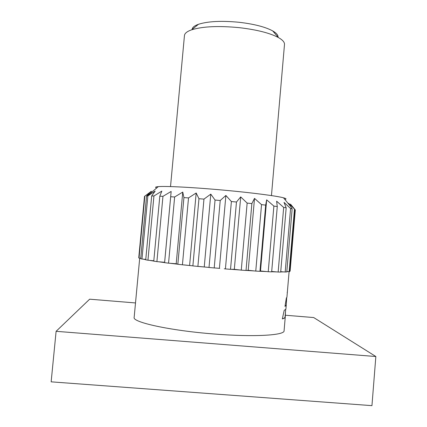 <?xml version="1.0" encoding="UTF-8"?>
<svg xmlns="http://www.w3.org/2000/svg" width="427" height="427" viewBox="0 0 427 427"><rect width="100%" height="100%" fill="white"/><g stroke="black" fill="none" stroke-linecap="round" stroke-linejoin="round"><path stroke-width="0.64" d="M286.245 305.3L285.893 309.185L284.206 310.354L282.332 318.926C284.222 318.377 285.193 317.741 285.252 317.015L284.083 330.765C284.846 335.339 253.809 337.239 213.916 333.978C169.807 330.583 132.044 322.171 134.158 317.384L139.704 258.148M286.682 297.71L286.245 305.268L284.98 306.367L286.384 297.923L286.923 297.277L289.095 271.679M287.157 292.281L287.312 292.698M285.252 317.015L285.492 311.737M219.75 268.38L215.197 267.985L219.75 268.38M286.795 271.753L287.99 271.604L286.816 271.529M280.704 271.951L283.854 271.914L280.731 271.673M271.668 271.775L276.728 271.908L271.695 271.476M260.054 271.257L266.774 271.583L260.502 270.985L259.952 271.321L265.679 205.115L261.532 204.634L254.508 198.384L251.871 203.583L247.148 203.087L240.7 196.9L236.467 202.019L231.391 201.533L225.878 195.459L220.225 200.503L215.048 200.049L210.789 194.136L203.962 199.115L198.961 198.715L196.174 192.988L188.515 197.925L183.93 197.6L182.756 192.081L174.638 196.986L170.683 196.746L171.158 191.445L162.954 196.335L159.799 196.19L161.86 191.099L153.933 195.993L151.686 195.95L155.188 191.056L147.859 195.961L146.573 196.014L151.307 191.296L144.502 196.367L138.743 257.823L139.037 258.068L144.828 196.228M246.448 270.435L254.337 270.937L248.236 270.286L246.027 270.467L251.871 203.583M231.247 269.325L239.953 269.981L234.322 269.314L230.527 269.33L236.467 202.019M192.097 29.447C192.31 27.445 194.434 25.721 198.475 24.28C208.024 21.265 221.586 20.603 239.173 22.289C254.097 24.045 265.268 26.917 272.688 30.904C276.408 33.039 278.196 35.11 278.046 37.117M271.455 195.587L284.489 44.467C284.67 42.252 282.647 39.951 278.431 37.56C269.853 33.018 256.792 29.714 239.243 27.654C218.549 25.684 202.681 26.405 191.643 29.815C187.069 31.417 184.672 33.327 184.453 35.542L170.522 186.583M156.682 187.997C154.825 187.33 155.359 186.877 158.289 186.631C165.815 185.926 195.288 187.48 225.931 190.351C253.184 192.865 276.845 195.993 283.485 197.802C286.325 198.566 286.773 199.11 284.825 199.43M290.493 204.133L295.046 209.636L288.673 203.375L292.143 208.846L290.584 208.541L284.03 202.382L286.181 207.8L283.677 207.421L276.621 201.186L277.272 206.54L273.883 206.102L266.661 199.836L265.679 205.115M289.837 271.054L290.12 271.07L295.297 210.025L295.041 209.705M230.527 269.33L225.419 268.914L231.391 201.533M246.027 270.467L241.266 270.136L247.148 203.087M259.952 271.321L255.762 271.086L261.532 204.634M277.272 206.54L271.663 271.86L268.231 271.727L273.883 206.102M286.181 207.8L280.699 272.063L278.153 272.031L283.677 207.421M292.143 208.846L286.779 271.94L285.188 272.015L290.584 208.541M295.046 209.636L289.8 271.519L289.175 271.684L294.459 209.417M147.859 195.961L141.961 259.024L140.707 258.693L146.573 196.014M153.933 195.993L147.95 260.219L145.73 259.819L151.686 195.95M162.954 196.335L156.906 261.623L153.773 261.159L159.799 196.19M174.638 196.986L168.553 263.171L164.608 262.669L170.683 196.746M188.515 197.925L182.425 264.793L177.835 264.276L183.93 197.6M203.962 199.115L197.893 266.416L192.876 265.909L198.961 198.715M140.745 258.271L140.157 258.202L140.729 258.447M145.767 259.424L143.248 259.157L145.74 259.691M153.805 260.78L149.354 260.353L153.779 261.073M158.364 261.746L164.614 262.594L164.63 262.285L156.906 261.623M169.999 263.278L177.525 264.18L176.202 263.747L168.553 263.171M183.786 264.884L192.257 265.786L182.425 264.793M199.105 266.48L208.109 267.339L197.893 266.416M220.225 200.503L214.205 267.953L209.011 267.483L215.048 200.049M139.037 258.068L140.157 258.202M151.179 192.657L151.307 191.296M141.961 259.024L143.248 259.157M147.95 260.219L149.354 260.353M164.63 262.285L171.158 191.445M176.202 263.747L182.756 192.081M177.835 264.276L177.525 264.18M189.62 265.258L196.174 192.988M192.876 265.909L192.257 265.786M204.266 266.736L210.789 194.136M209.011 267.483L208.109 267.339M214.205 267.953L215.197 267.985M219.419 268.113L225.878 195.459M225.419 268.914L224.282 268.764M234.322 269.314L240.7 196.9M241.266 270.136L239.953 269.981M248.236 270.286L254.508 198.384M255.762 271.086L254.337 270.937M260.502 270.985L266.661 199.836M268.231 271.727L266.774 271.583M278.153 272.031L276.728 271.908M285.188 272.015L283.854 271.914M288.615 204.031L288.673 203.375M289.175 271.684L287.99 271.604M135.508 302.946L89.654 299.188L56.108 331.315L51.149 381.839L371.949 405.65L375.851 356.518L313.701 317.555L285.311 315.227M56.108 331.315L375.851 356.518M286.042 305.246L285.001 306.25M285.679 309.527L285.044 316.994C284.99 317.688 284.094 318.302 282.354 318.836M286.245 305.268L286.191 305.892M272.688 30.904L278.431 37.56M283.485 197.802L290.782 206.652M158.289 186.631L147.262 195.982M198.475 24.28L191.643 29.815"/></g></svg>
